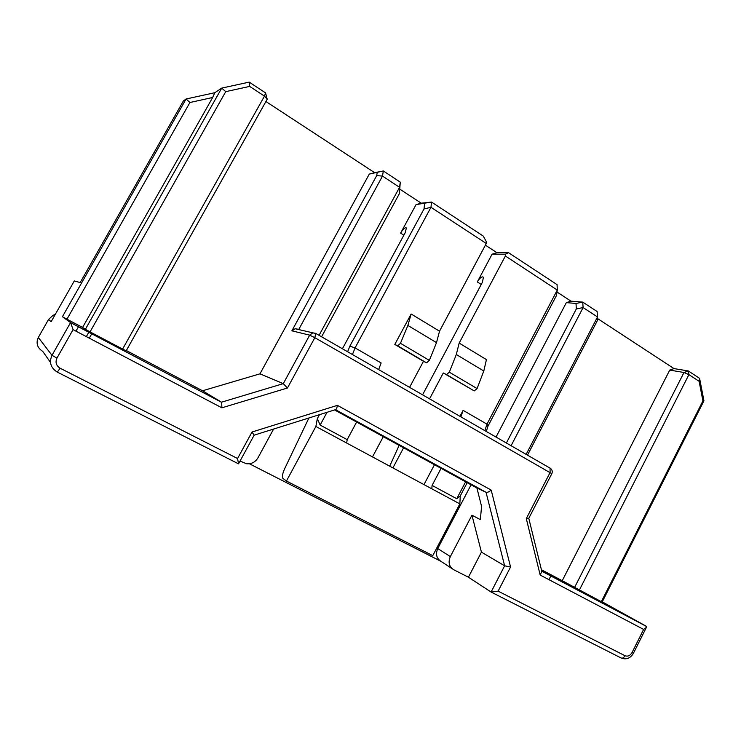 <?xml version="1.0" encoding="UTF-8"?>
<svg xmlns="http://www.w3.org/2000/svg" width="741" height="741" viewBox="0 0 741 741"><rect width="100%" height="100%" fill="white"/><g stroke="black" fill="none" stroke-linecap="round" stroke-linejoin="round"><path stroke-width="1.11" d="M55.214 314.499L53.102 315.268L48.582 319.454L51.12 321.705L74.304 280.941L80.176 282.562L183.351 100.989L186.102 98.988L62.411 316.722L66.959 319.186L189.928 102.499L186.102 98.988L214.816 92.708L212.667 97.497L82.594 327.439L85.363 329.328L221.735 88.105L214.816 92.708M48.563 319.427L38.328 337.461L48.563 319.427L53.102 315.268L54.269 316.175M73.072 329.634L221.874 407.819L221.661 402.354L70.571 322.567L52 355.31L56.946 358.107L73.072 329.634L70.571 322.567L62.411 316.722M189.928 102.499L212.667 97.497M249.189 82.121L221.735 88.105L225.727 91.652L249.661 86.41L249.189 82.121L265.547 92.875L267.205 99.229L126.155 350.864L122.608 349.057L264.481 96.126L249.661 86.41M267.205 99.229L264.481 96.126L265.547 92.875M225.727 91.652L90.059 331.875L122.608 349.057M85.363 329.328L90.059 331.875M66.959 319.186L82.594 327.439M50.499 362.423L42.737 351.373C37.272 347.872 35.8 343.24 38.328 337.461L52 355.31C48.943 362.312 50.703 367.906 57.298 372.102L60.132 368.212C56.168 365.684 55.112 362.312 56.946 358.107M91.782 333.756L89.3 338.155M75.971 331.153L78.472 326.735M86.345 336.609L88.837 332.2M202.534 390.776L259.971 373.825L283.275 383.643L309.682 335.154L312.73 332.866L315.712 333.339L314.842 337.683L287.452 388.006L283.275 383.643L221.513 402.187L202.534 390.776L126.341 350.539M259.971 373.825L369.287 174.079L374.677 172.699L265.917 101.526M57.353 372.13L238.528 463.838L237.565 458.522L60.132 368.212M374.677 172.699L383.319 170.967L400.27 182.138L399.436 193.54L321.585 336.785M400.02 189.288L421.268 203.191L431.503 202.052L483.28 236.092L486.346 241.705L486.281 243.483L439.524 331.19L436.505 342.629L429.345 360.376L426.566 362.84L423.472 361.302L409.578 387.367M485.392 245.151L496.998 252.746L508.604 252.737L557.075 284.637L557.278 290.064L556.482 295.455L488.05 426.001L486.263 431.447M556.991 292.01L570.978 301.161L582.759 302.115L597.116 311.526L597.635 320.056L527.49 455.141M597.579 318.574L674.014 368.592L688.333 370.954L699.587 378.355L703.95 400.798L602.109 602.118L562.234 580.712L669.734 370.102L674.014 368.592M369.287 174.079L383.319 170.967L382.495 176.089L399.556 187.325L400.27 182.147M249.384 463.764L440.96 561.326C436.495 558.39 435.43 554.129 437.736 548.553L471.072 484.809M496.035 437.07L566.337 302.634L570.978 301.161M422.574 394.833L482.428 282.228L483.41 277.273L482.65 276.847C480.928 277.088 479.149 278.783 477.315 281.941L492.08 254.191L496.998 252.746M342.416 348.761L405.095 232.915L406.392 227.969L405.762 227.626C404.225 228.033 402.502 229.867 400.612 233.119L416.062 204.599L421.268 203.191M416.062 204.599L431.503 202.052L430.975 207.295L486.281 243.483M492.08 254.191L505.408 254.219L508.604 252.737M505.408 254.219L505.381 255.997L557.278 290.074L486.976 424.148L488.05 426.001M566.337 302.634L576.016 303.449L582.759 302.115M582.759 302.124L583.093 307.561L597.524 316.953L526.147 454.372M541.412 569.718L562.234 580.712M669.734 370.102L683.989 372.491L688.333 370.954L688.908 374.622L699.106 381.319L699.587 378.355M335.469 409.653L486.04 492.274L504.63 565.809L491.088 592.05L468.423 577.211L453.631 569.69C449.074 566.68 447.981 562.317 450.352 556.584L471.943 515.18L480.363 519.608L481.567 506.372L476.898 488.004L486.04 492.274C487.411 492.58 489.134 491.857 491.19 490.088L510.558 567.013L498.119 591.142L624.996 655.72C627.803 656.739 630.146 655.692 632.036 652.58L643.633 629.415L540.189 575.062L541.81 571.339M273.596 429.048L257.961 457.827C255.302 462.162 251.514 464.144 246.577 463.755L240.028 461.078M376.697 175.608L382.495 176.089L298.808 329.375L295.196 328.735L291.88 330.81L376.697 175.608L377.215 172.496M298.808 329.375L299.438 329.745M319.065 335.34L399.556 187.325L399.436 193.54M506.381 443.016L576.322 308.96L576.016 303.449M467.2 482.687L460.254 495.97L459.846 503.889L432.772 555.648L286.443 481.029L315.879 426.473L317.324 418.628L319.454 414.673M429.558 398.853L443.294 372.973L446.508 374.594L449.324 372.186L456.308 354.504L459.161 343.083L505.381 255.997M399.14 445.369L389.701 466.172M392.915 467.895L403.586 447.796M383.292 436.671L372.501 456.919M308.914 417.98L284.748 468.525C282.59 473.258 281.96 476.528 282.858 478.334L286.443 481.029M347.622 351.753L349.845 346.177L424 208.971L424.574 203.664M424 208.971L430.975 207.304L355.069 347.89L381.152 362.97L378.632 369.574M423.472 361.302L394.814 344.426L411.135 313.999L439.524 331.19M459.161 343.083L486.429 359.598L483.799 371.009L456.308 354.504M483.799 371.009L477.065 388.571L474.212 390.915L443.294 372.973M423.982 484.605L434.458 464.727M459.966 416.331L463.116 410.357L486.976 424.148L484.846 430.632M576.322 308.96L583.093 307.571L511.095 445.721M541.754 571.116L646.05 626.136L602.248 601.84M574.525 587.557L683.989 372.491L688.908 374.622L579.332 590.151M601.303 601.748L702.922 400.909L699.106 381.319M702.922 400.909L703.95 400.798M550.859 575.924L548.942 579.666M528.805 518.274L526.295 518.617L550.118 472.48L550.017 468.034M551.832 473.666L314.842 337.683L309.682 335.154L291.88 330.81M254.135 435.18L252.014 432.012L337.377 405.355L491.19 490.088M238.537 463.82L254.154 435.152L335.534 409.634C336.368 409.403 336.979 407.976 337.377 405.355M468.423 577.211L481.428 552.138L504.63 565.809L510.558 567.013M491.088 592.059L498.119 591.142M646.022 626.191L646.365 627.451L643.633 629.415M481.428 552.138L471.943 515.18M459.846 503.889L315.879 426.473M465.617 481.817L456.762 498.73L460.254 495.97M456.762 498.73L432.077 485.42L431.827 488.819M411.135 313.999L407.883 325.447L400.464 343.305L397.722 345.843L394.814 344.426M346.668 443.035L347.186 439.645L320.149 425.065L317.324 418.628M320.149 425.065L327.031 412.302M352.447 354.531L355.069 347.89L349.845 346.177M356.625 422.046L347.186 439.645M432.077 485.42L441.062 468.349M460.902 416.868L463.116 410.357M295.196 328.745L315.981 333.561L550.507 468.386M334.552 409.94L476.898 488.004M481.252 284.442L477.315 281.941M403.864 235.193L400.612 233.119M237.565 458.522L252.014 432.012M540.189 575.062L526.295 518.617M287.452 388.006L221.874 407.819M452.149 568.717L440.96 561.326M624.996 655.72C623.774 657.804 622.459 658.545 621.041 657.943L491.339 592.179M437.736 548.553L450.352 556.584M622.051 658.36C626.803 659.703 630.6 657.999 633.453 653.238L632.036 652.58M474.212 390.915L446.508 374.594M477.065 388.571L449.324 372.186M407.883 325.447L436.505 342.629M400.464 343.305L429.345 360.376M397.722 345.843L426.566 362.84M38.319 337.414L37.115 341.129M70.664 322.696L221.661 402.354M528.787 518.33L541.958 571.95M550.48 468.358C552.23 469.813 552.684 471.582 551.841 473.647L528.768 518.348M633.453 653.238L646.365 627.451M646.347 626.367L541.773 571.2"/></g></svg>
